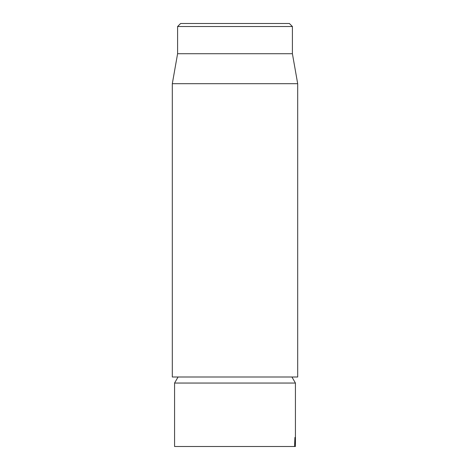 <?xml version="1.0" encoding="UTF-8"?>
<svg xmlns="http://www.w3.org/2000/svg" width="470" height="470" viewBox="0 0 470 470"><rect width="100%" height="100%" fill="white"/><g stroke="black" fill="none" stroke-linecap="round" stroke-linejoin="round"><path stroke-width="0.7" d="M172.308 83.701L172.308 377.005L297.692 377.005L297.692 83.701L172.308 83.701L177.595 53.715L292.405 53.715L292.405 26.52L289.385 23.5L180.615 23.5L177.595 26.52L292.405 26.52M177.595 53.715L177.595 26.52M295.418 446.5L294.555 446.5L294.919 437.435L295.319 437.435L295.43 446.5L295.43 383.05L174.57 383.05L174.57 446.5L294.555 446.5M294.919 437.435L295.319 437.435M292.405 53.715L297.692 83.701M178.059 377.005L174.57 383.05M291.941 377.005L295.43 383.05"/></g></svg>
